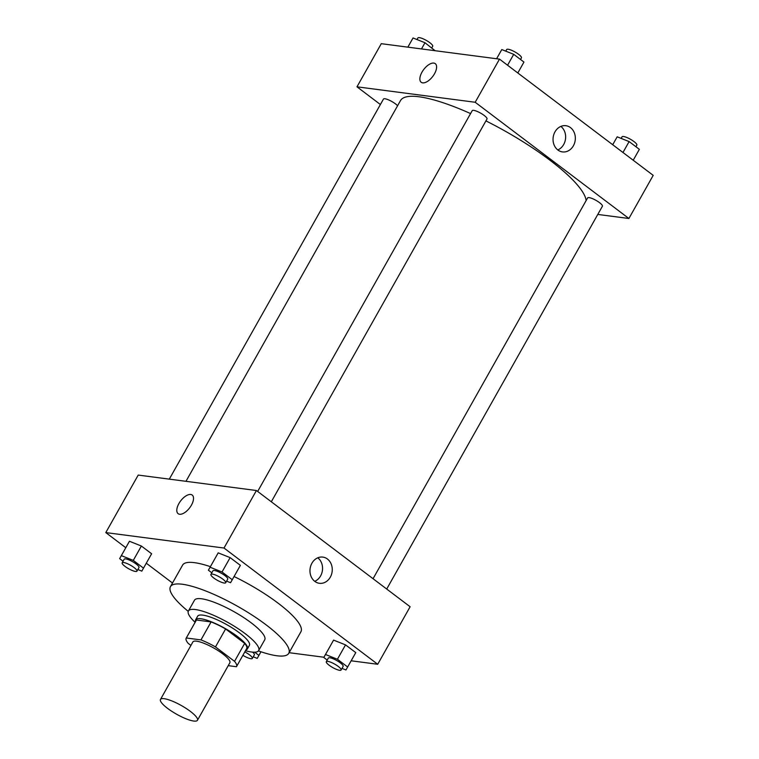 <?xml version="1.0" encoding="UTF-8"?>
<svg xmlns="http://www.w3.org/2000/svg" width="759" height="759" viewBox="0 0 759 759"><rect width="100%" height="100%" fill="white"/><g stroke="black" fill="none" stroke-linecap="round" stroke-linejoin="round"><path stroke-width="1.14" d="M193.744 721.05A21.214 4.952 29.4 0 1 171.819 711.335A21.214 4.952 29.4 0 1 160.472 699.456A21.214 4.952 29.4 0 1 181.392 705.557A21.214 4.952 29.4 0 1 197.444 720.291A21.214 4.952 29.4 0 1 193.744 721.05M160.472 699.456L192.89 641.943A21.214 4.952 29.4 0 1 213.801 648.044A21.214 4.952 29.4 0 1 229.854 662.768L197.444 720.291M186.183 638.167L196.315 620.188A28.908 6.746 29.4 0 1 196.429 620.008L211.097 621.925A28.908 6.746 29.4 0 1 225.603 628.955L244.673 643.376L234.54 661.345L215.48 646.924A28.908 6.746 29.4 0 0 200.964 639.903L186.306 637.987A28.908 6.746 29.4 0 0 186.183 638.167A28.908 6.746 29.4 0 0 188.194 643.366L190.926 645.425M228.231 665.652L236.438 666.725A28.908 6.746 29.4 0 0 236.552 666.544A28.908 6.746 29.4 0 0 234.54 661.345M244.673 643.376A28.908 6.746 29.4 0 1 246.684 648.575L236.552 666.544M245.897 649.96A29.705 6.935 -150.6 0 0 247.377 648.964A29.705 6.935 -150.6 0 0 224.901 628.338A29.705 6.935 -150.6 0 0 195.623 619.799A29.705 6.935 -150.6 0 0 195.528 621.583M195.623 619.799L197.644 616.204A29.705 6.935 29.4 0 1 226.932 624.742A29.705 6.935 29.4 0 1 249.407 645.368L247.377 648.964M225.603 628.955L215.48 646.924M196.429 620.008L186.306 637.987M211.097 621.925L200.964 639.903M245.489 650.691A40.312 9.412 -150.6 0 0 258.648 650.577A40.312 9.412 -150.6 0 0 228.146 622.589A40.312 9.412 -150.6 0 0 188.403 610.995A40.312 9.412 -150.6 0 0 195.12 622.314M258.648 650.577L264.72 639.79A40.312 9.412 -150.6 0 0 234.218 611.801A40.312 9.412 -150.6 0 0 194.484 600.208L188.403 610.995M258.43 650.89A67.902 15.854 -150.6 0 0 288.752 653.328A67.902 15.854 -150.6 0 0 237.387 606.194A67.902 15.854 -150.6 0 0 170.452 586.669A67.902 15.854 -150.6 0 0 188.241 611.346M170.452 586.669L182.606 565.104A67.902 15.854 29.4 0 1 210.395 566.66M234.076 576.527A67.902 15.854 29.4 0 1 300.906 631.763L288.752 653.328M351.161 660.795L377.716 664.267L224.009 548.036L105.795 532.59L125.785 547.713M146.297 563.216L172.502 583.035M289.113 652.693L323.922 657.237M137.853 569.544L141.819 571.129L151.62 553.766L141.383 546.025L129.447 541.262L119.637 558.624L123.062 561.205M226.599 581.138L230.565 582.713L240.375 565.36L230.129 557.618L218.194 552.856L208.393 570.208L211.808 572.798M341.996 668.394L345.962 669.979L355.772 652.617L345.525 644.875L333.59 640.112L323.789 657.474L327.205 660.064M191.41 505.181A11.67 5.683 127.1 0 1 178.118 513.672A11.67 5.683 127.1 0 1 180.623 500.94A11.67 5.683 127.1 0 1 192.198 495.058A11.67 5.683 127.1 0 1 191.41 505.181M377.716 664.267L410.126 606.745L256.419 490.513L224.009 548.036M256.419 490.513L138.214 475.077L105.795 532.59M192.198 495.058A11.67 5.683 -52.9 0 0 180.623 500.94A11.67 5.683 -52.9 0 0 178.128 513.672M314.814 581.394A13.216 11.119 -82.6 0 1 310.744 565.891A13.216 11.119 -82.6 0 1 322.831 557.097A13.216 11.119 -82.6 0 1 332.138 571.641A13.216 11.119 -82.6 0 1 319.406 583.301A13.216 11.119 -82.6 0 1 314.814 581.394M314.729 581.328A13.216 11.119 97.4 0 0 322.433 570.37A13.216 11.119 97.4 0 0 317.793 557.808M185.974 481.31L400.505 100.577A106.089 24.762 29.4 0 1 470.571 113.584M485.931 120.89A106.089 24.762 29.4 0 1 586.119 200.585M386.711 589.041L602.399 206.249A8.491 1.983 -150.6 0 0 597.864 201.496A8.491 1.983 -150.6 0 0 589.098 197.615A8.491 1.983 -150.6 0 0 587.618 197.919L373.048 578.709M169.304 479.138L383.466 99.068A8.491 1.983 29.4 0 1 389.68 100.387A8.491 1.983 29.4 0 1 397.583 105.767M257.652 491.452L472.221 110.653A8.491 1.983 29.4 0 1 480.58 113.1A8.491 1.983 29.4 0 1 487.003 118.992L271.314 501.775M380.392 104.524L356.977 86.82L381.284 43.68L499.498 59.126L475.191 102.266L356.977 86.82M597.798 214.436L628.898 218.497L475.191 102.266M628.898 218.497L653.205 175.357L499.498 59.126M573.396 145.766A13.216 11.119 -82.6 0 1 562.485 151.914A13.216 11.119 -82.6 0 1 553.169 137.37A13.216 11.119 -82.6 0 1 565.91 125.709A13.216 11.119 -82.6 0 1 573.396 145.766M422.668 82.854A11.67 5.683 127.1 0 1 421.198 82.276A11.67 5.683 127.1 0 1 423.702 69.543A11.67 5.683 127.1 0 1 435.277 63.661A11.67 5.683 127.1 0 1 433.683 75.113A11.67 5.683 127.1 0 1 422.668 82.854M557.799 149.94A13.216 11.119 97.4 0 0 563.69 144.504A13.216 11.119 97.4 0 0 560.873 126.411M435.277 63.661A11.67 5.683 -52.9 0 0 423.702 69.543A11.67 5.683 -52.9 0 0 421.198 82.285M617.181 136.819L612.703 144.732L617.181 136.819L629.116 141.582L622.968 152.493M633.215 160.234L639.363 149.333L629.116 141.582M621.147 138.404L622.048 136.81A8.491 1.983 29.4 0 1 630.416 139.248A8.491 1.983 29.4 0 1 636.839 145.14L635.938 146.743M517.818 72.978L523.957 62.067L513.72 54.325L501.784 49.563L496.585 58.747M501.784 49.563L496.604 58.747M513.72 54.325L507.572 65.236M505.75 51.147L506.651 49.544A8.491 1.983 29.4 0 1 515.019 51.982A8.491 1.983 29.4 0 1 521.442 57.874L520.541 59.477M435.078 50.711L424.974 42.732L413.038 37.969L407.839 47.153M413.038 37.969L407.858 47.153M424.974 42.732L421.482 48.937M417.004 39.553L417.905 37.95A8.491 1.983 29.4 0 1 426.273 40.388A8.491 1.983 29.4 0 1 432.696 46.28L431.795 47.883M347.669 667L337.423 659.258L325.488 654.495L323.789 657.474M326.304 661.668L328.334 658.072A8.491 1.983 29.4 0 1 336.702 660.51A8.491 1.983 29.4 0 1 343.125 666.402L341.095 669.998A8.491 1.983 29.4 0 1 339.615 670.301A8.491 1.983 29.4 0 1 330.839 666.421A8.491 1.983 29.4 0 1 326.304 661.668A8.491 1.983 29.4 0 1 334.672 664.106A8.491 1.983 29.4 0 1 341.095 669.998M355.772 652.617L345.525 644.875L333.59 640.112L325.488 654.495M333.59 640.112L331.892 643.101M345.525 644.875L337.423 659.258M232.273 579.734L222.026 571.992L210.091 567.229L208.393 570.208M210.907 574.402L212.937 570.806A8.491 1.983 29.4 0 1 221.305 573.244A8.491 1.983 29.4 0 1 227.719 579.136L225.698 582.732A8.491 1.983 29.4 0 1 224.218 583.035A8.491 1.983 29.4 0 1 215.442 579.155A8.491 1.983 29.4 0 1 210.907 574.402A8.491 1.983 29.4 0 1 219.275 576.84A8.491 1.983 29.4 0 1 225.698 582.732M240.375 565.36L230.129 557.618L218.194 552.856L210.091 567.229M218.194 552.856L216.495 555.835M230.129 557.618L222.026 571.992M253.25 656.81L257.216 658.385L258.914 655.406L254.673 652.199M252.624 652.133A8.491 1.983 29.4 0 1 254.369 654.808L252.349 658.404A8.491 1.983 29.4 0 1 250.868 658.708A8.491 1.983 29.4 0 1 242.88 655.321M260.973 651.772L258.914 655.406M244.806 651.905A8.491 1.983 29.4 0 1 252.349 658.404M143.517 568.149L133.28 560.398L121.345 555.635L119.637 558.624M122.161 562.808L124.191 559.212A8.491 1.983 29.4 0 1 132.55 561.66A8.491 1.983 29.4 0 1 138.973 567.552L136.952 571.148A8.491 1.983 29.4 0 1 135.463 571.451A8.491 1.983 29.4 0 1 126.696 567.561A8.491 1.983 29.4 0 1 122.161 562.808A8.491 1.983 29.4 0 1 130.529 565.256A8.491 1.983 29.4 0 1 136.952 571.148M151.62 553.766L141.383 546.025L129.447 541.262L121.345 555.635M129.447 541.262L127.74 544.241M141.383 546.025L133.28 560.398"/></g></svg>
